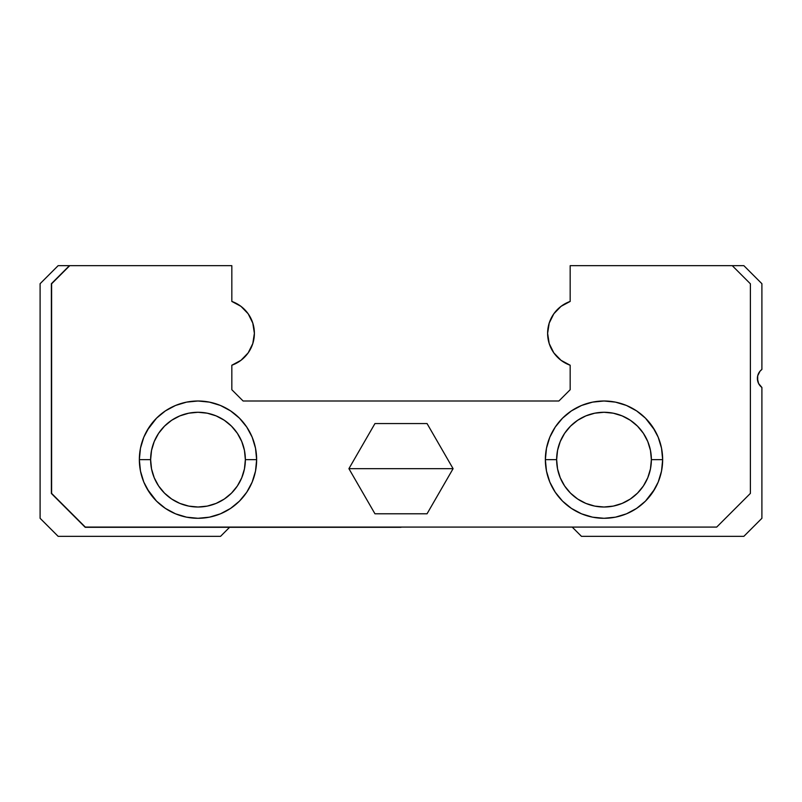 <?xml version="1.0" encoding="UTF-8"?>
<svg xmlns="http://www.w3.org/2000/svg" width="802" height="802" viewBox="0 0 802 802"><rect width="100%" height="100%" fill="white"/><g stroke="black" fill="none" stroke-linecap="round" stroke-linejoin="round"><path stroke-width="1.2" d="M375.647 423.556L374.955 423.556L348.91 468.669L453.09 468.669L427.045 423.556L374.955 423.556L348.91 468.669L374.955 513.781L427.045 513.781L453.09 468.669L427.045 423.556L375.647 423.556M255.517 471.085L256.64 459.646A58.646 58.646 0 0 0 197.994 401A58.646 58.646 0 0 0 139.347 459.646A58.646 58.646 0 0 0 197.994 518.293A58.646 58.646 0 0 0 256.64 459.646L245.362 459.646A47.368 47.368 0 0 1 197.994 507.014A47.368 47.368 0 0 1 150.626 459.646L139.347 459.646L140.47 448.208L143.809 437.2L149.232 427.065L156.52 418.173L165.412 410.885L175.548 405.461L186.555 402.123L197.994 401L209.432 402.123L220.44 405.461L230.575 410.885L239.467 418.173L246.755 427.065L252.179 437.2L255.517 448.208L256.64 459.646L255.517 471.085L252.179 482.092L246.755 492.227L239.467 501.12L230.575 508.408L220.44 513.831L209.432 517.17L197.994 518.293L186.555 517.17L175.548 513.831L165.412 508.408L156.52 501.12L149.232 492.227L143.809 482.092L140.47 471.085L139.347 459.646L150.626 459.646L151.538 468.889L154.235 477.771L158.606 485.962L164.5 493.14L171.678 499.034L179.869 503.405L188.751 506.102L197.994 507.014L207.237 506.102L216.119 503.405L224.309 499.034L231.487 493.14L237.382 485.962L241.753 477.771L244.45 468.889L245.362 459.646L244.45 450.403L241.753 441.521L237.382 433.331L231.487 426.153L224.309 420.258L216.119 415.887L207.237 413.19L197.994 412.278L188.751 413.19L179.869 415.887L171.678 420.258L164.5 426.153L158.606 433.331L154.235 441.521L151.538 450.403L150.626 459.646A47.368 47.368 0 0 1 197.994 412.278A47.368 47.368 0 0 1 245.362 459.646L256.64 459.646L255.517 448.208L252.179 437.2M147.247 430.253L156.52 418.173L165.412 410.885L175.548 405.461M147.247 489.04L156.52 501.12L165.412 508.408L175.548 513.831L186.555 517.17L197.994 518.293L209.432 517.17M760.005 385.672L758.582 383.486L761.9 387.466L761.9 518.293L743.855 536.337L581.45 536.337L572.428 527.315L581.45 536.337L743.855 536.337L761.9 518.293L761.9 387.466A11.278 11.278 0 0 1 761.9 369.421L761.9 283.707L743.855 265.662L732.256 265.662L750.391 283.798L750.391 493.39L716.697 527.084L85.303 527.084L51.609 493.39L51.609 283.798L69.423 265.662L51.378 283.707L51.378 493.481L85.212 527.315L51.378 493.481L51.378 283.707L69.423 265.662L58.145 265.662L40.1 283.707L40.1 518.293L58.145 536.337L220.55 536.337L229.572 527.315L220.55 536.337L58.145 536.337L40.1 518.293L40.1 283.707L58.145 265.662L231.828 265.662L231.828 301.432A33.834 33.834 0 0 1 254.384 333.331L252.79 323.086L248.179 313.793L240.961 306.344L231.828 301.432L231.828 265.662L69.744 265.662L51.609 283.798L51.609 493.39L85.303 527.084L716.697 527.084L750.391 493.39L750.391 283.798L732.256 265.662L570.172 265.662L570.172 301.432L561.039 306.344L553.821 313.793L549.21 323.086L547.616 333.331L549.21 343.577L553.821 352.87L561.039 360.319L570.172 365.231L570.172 389.722L558.894 401L243.106 401L231.828 389.722L231.828 365.231L240.961 360.319L248.179 352.87L252.79 343.577L254.384 333.331A33.834 33.834 0 0 1 231.828 365.231L231.828 389.722L243.106 401L558.894 401L570.172 389.722L570.172 365.231L561.039 360.319M546.483 448.208L545.36 459.646A58.646 58.646 0 0 0 604.006 518.293A58.646 58.646 0 0 0 662.652 459.646L651.374 459.646A47.368 47.368 0 0 1 604.006 507.014A47.368 47.368 0 0 1 556.638 459.646L545.36 459.646L546.483 448.208L549.821 437.2L555.245 427.065L562.533 418.173L571.425 410.885L581.56 405.461L592.568 402.123L604.006 401L615.445 402.123L626.452 405.461L636.587 410.885L645.48 418.173L652.768 427.065L658.191 437.2L661.53 448.208L662.652 459.646L661.53 471.085L658.191 482.092L652.768 492.227L645.48 501.12L636.587 508.408L626.452 513.831L615.445 517.17L604.006 518.293L592.568 517.17L581.56 513.831L571.425 508.408L562.533 501.12L555.245 492.227L549.821 482.092L546.483 471.085L545.36 459.646L546.483 471.085L549.821 482.092M654.753 489.04L645.48 501.12L636.587 508.408L626.452 513.831M654.753 430.253L645.48 418.173M231.828 301.432L240.961 306.344M252.79 323.086L254.384 333.331M240.961 360.319L231.828 365.231M561.039 306.344L570.172 301.432L570.172 265.662L732.256 265.662M571.425 508.408L581.56 513.831L592.568 517.17L604.006 518.293L615.445 517.17M636.587 410.885L626.452 405.461L615.445 402.123L604.006 401L592.568 402.123M562.533 418.173L555.245 427.065L549.821 437.2M239.467 501.12L246.755 492.227L252.179 482.092M230.575 410.885L220.44 405.461L209.432 402.123L197.994 401L186.555 402.123M570.172 365.231A33.834 33.834 0 0 1 570.172 301.432M401 527.315L85.212 527.315L401 527.084M760.005 371.216L757.689 375.857L757.389 378.444L758.582 383.486L757.689 381.03L757.689 375.857L760.005 371.216L761.9 369.421L761.9 283.707L743.855 265.662L732.577 265.662M556.638 459.646L557.55 468.889L560.247 477.771L564.618 485.962L570.513 493.14L577.691 499.034L585.881 503.405L594.763 506.102L604.006 507.014L613.249 506.102L622.131 503.405L630.322 499.034L637.5 493.14L643.394 485.962L647.765 477.771L650.462 468.889L651.374 459.646L650.462 450.403L647.765 441.521L643.394 433.331L637.5 426.153L630.322 420.258L622.131 415.887L613.249 413.19L604.006 412.278L594.763 413.19L585.881 415.887L577.691 420.258L570.513 426.153L564.618 433.331L560.247 441.521L557.55 450.403L556.638 459.646A47.368 47.368 0 0 1 604.006 412.278A47.368 47.368 0 0 1 651.374 459.646L662.652 459.646A58.646 58.646 0 0 0 604.006 401A58.646 58.646 0 0 0 545.36 459.646L556.638 459.646M237.382 485.962L231.487 493.14M171.678 499.034L164.5 493.14M158.606 433.331L164.5 426.153M224.309 420.258L231.487 426.153M643.394 485.962L637.5 493.14M577.691 499.034L570.513 493.14M630.322 420.258L637.5 426.153M452.739 469.27L453.09 468.669L348.91 468.669L374.955 513.781L427.045 513.781L452.739 469.27"/></g></svg>
